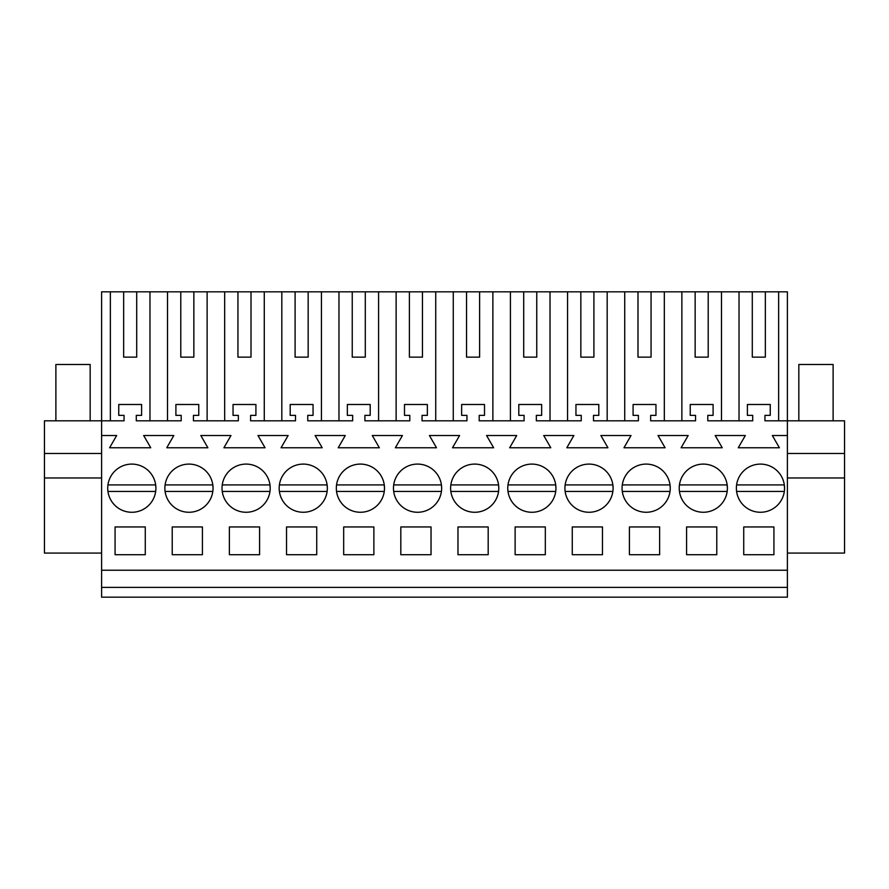 <?xml version="1.0" encoding="UTF-8"?>
<svg xmlns="http://www.w3.org/2000/svg" width="889" height="889" viewBox="0 0 889 889"><rect width="100%" height="100%" fill="white"/><g stroke="black" fill="none" stroke-linecap="round" stroke-linejoin="round"><path stroke-width="1.33" d="M101.602 453.479L44.45 453.479L44.45 420.819L101.602 420.819L101.602 291.825L110.369 291.825L110.369 420.819M101.602 597.175L101.602 570.227L787.398 570.227L787.398 597.175L101.602 597.175M101.602 435.521L116.67 435.521L109.603 447.767L150.741 447.767L143.674 435.521L173.822 435.521L166.754 447.767L207.893 447.767L200.825 435.521L230.973 435.521L223.906 447.767L265.044 447.767L257.977 435.521L288.125 435.521L281.057 447.767L322.196 447.767L315.128 435.521L345.276 435.521L338.209 447.767L379.347 447.767L372.28 435.521L402.428 435.521L395.349 447.767L436.499 447.767L429.42 435.521L459.58 435.521L452.501 447.767L493.651 447.767L486.572 435.521L516.72 435.521L509.653 447.767L550.791 447.767L543.724 435.521L573.872 435.521L566.804 447.767L607.943 447.767L600.875 435.521L631.023 435.521L623.956 447.767L665.094 447.767L658.027 435.521L688.175 435.521L681.107 447.767L722.246 447.767L715.178 435.521L745.326 435.521L738.259 447.767L779.397 447.767L772.33 435.521L787.398 435.521L787.398 420.819L764.951 420.819L764.951 415.363L770.252 415.363L770.252 404.495L747.393 404.495L747.393 415.363L752.705 415.363L752.705 420.819L707.8 420.819L707.8 415.363L713.1 415.363L713.1 404.495L690.242 404.495L690.242 415.363L695.554 415.363L695.554 420.819L650.648 420.819L650.648 415.363L655.96 415.363L655.96 404.495L633.09 404.495L633.09 415.363L638.402 415.363L638.402 420.819L593.496 420.819L593.496 415.363L598.808 415.363L598.808 404.495L575.95 404.495L575.95 415.363L581.25 415.363L581.25 420.819L536.345 420.819L536.345 415.363L541.657 415.363L541.657 404.495L518.798 404.495L518.798 415.363L524.099 415.363L524.099 420.819L479.193 420.819L479.193 415.363L484.505 415.363L484.505 404.495L461.647 404.495L461.647 415.363L466.947 415.363L466.947 420.819L422.053 420.819L422.053 415.363L427.353 415.363L427.353 404.495L404.495 404.495L404.495 415.363L409.807 415.363L409.807 420.819L364.901 420.819L364.901 415.363L370.202 415.363L370.202 404.495L347.343 404.495L347.343 415.363L352.655 415.363L352.655 420.819L307.75 420.819L307.75 415.363L313.05 415.363L313.05 404.495L290.192 404.495L290.192 415.363L295.504 415.363L295.504 420.819L250.598 420.819L250.598 415.363L255.91 415.363L255.91 404.495L233.04 404.495L233.04 415.363L238.352 415.363L238.352 420.819L193.446 420.819L193.446 415.363L198.758 415.363L198.758 404.495L175.9 404.495L175.9 415.363L181.2 415.363L181.2 420.819L136.295 420.819L136.295 415.363L141.607 415.363L141.607 404.495L118.748 404.495L118.748 415.363L124.049 415.363L124.049 420.819L101.602 420.819L101.602 570.227M149.974 420.819L149.974 291.825L167.521 291.825L167.521 420.819M180.789 357.145L193.858 357.145L180.789 357.145L180.789 291.825L167.521 291.825M180.789 291.825L224.673 291.825L224.673 420.819M237.941 357.145L251.009 357.145L237.941 357.145L237.941 291.825L224.673 291.825M237.941 291.825L281.824 291.825L281.824 420.819M295.092 357.145L308.161 357.145L295.092 357.145L295.092 291.825L281.824 291.825M295.092 291.825L338.976 291.825L338.976 420.819M352.244 357.145L365.301 357.145L352.244 357.145L352.244 291.825L338.976 291.825M352.244 291.825L396.127 291.825L396.127 420.819M409.396 357.145L422.453 357.145L409.396 357.145L409.396 291.825L396.127 291.825M409.396 291.825L453.268 291.825L453.268 420.819M466.547 357.145L479.604 357.145L466.547 357.145L466.547 291.825L453.268 291.825M466.547 291.825L510.419 291.825L510.419 420.819M523.699 357.145L536.756 357.145L523.699 357.145L523.699 291.825L510.419 291.825M523.699 291.825L567.571 291.825L567.571 420.819M580.839 357.145L593.908 357.145L580.839 357.145L580.839 291.825L567.571 291.825M580.839 291.825L624.723 291.825L624.723 420.819M637.991 357.145L651.059 357.145L637.991 357.145L637.991 291.825L624.723 291.825M637.991 291.825L681.874 291.825L681.874 420.819M695.142 357.145L708.211 357.145L695.142 357.145L695.142 291.825L681.874 291.825M695.142 291.825L787.398 291.825L787.398 420.819L844.55 420.819L844.55 553.08L787.398 553.08M123.649 357.145L136.706 357.145L123.649 357.145L123.649 291.825L110.369 291.825M123.649 291.825L149.974 291.825M101.602 587.373L787.398 587.373M787.398 435.521L787.398 570.227M115.07 526.955L115.07 554.714L145.274 554.714L145.274 526.955L115.07 526.955M343.676 526.955L373.88 526.955L373.88 554.714L343.676 554.714L343.676 526.955M259.577 554.714L259.577 526.955L229.373 526.955L229.373 554.714L259.577 554.714M316.728 554.714L316.728 526.955L286.525 526.955L286.525 554.714L316.728 554.714M314.806 509.319A24.081 24.081 0 0 0 324.396 476.637A24.081 24.081 0 0 0 291.714 467.047A24.081 24.081 0 0 0 282.124 499.729A24.081 24.081 0 0 0 327.119 491.439L279.39 491.439A24.081 24.081 0 0 0 303.26 512.264M600.553 509.319A24.081 24.081 0 0 0 610.143 476.637A24.081 24.081 0 0 0 577.461 467.047A24.081 24.081 0 0 0 567.871 499.729A24.081 24.081 0 0 0 612.865 491.439L565.148 491.439A24.081 24.081 0 0 0 589.007 512.264M543.401 509.319A24.081 24.081 0 0 0 552.991 476.637A24.081 24.081 0 0 0 520.309 467.047A24.081 24.081 0 0 0 510.719 499.729A24.081 24.081 0 0 0 555.725 491.439L507.997 491.439A24.081 24.081 0 0 0 531.855 512.264M406.006 467.047A24.081 24.081 0 0 0 396.416 499.729A24.081 24.081 0 0 0 429.109 509.319A24.081 24.081 0 0 0 438.699 476.637A24.081 24.081 0 0 0 393.694 484.916L441.422 484.916A24.081 24.081 0 0 0 417.563 464.091M431.032 554.714L431.032 526.955L400.817 526.955L400.817 554.714L431.032 554.714M457.968 526.955L488.183 526.955L488.183 554.714L457.968 554.714L457.968 526.955M572.272 526.955L572.272 554.714L602.475 554.714L602.475 526.955L572.272 526.955M515.12 526.955L545.324 526.955L545.324 554.714L515.12 554.714L515.12 526.955M202.425 554.714L172.222 554.714L172.222 526.955L202.425 526.955L202.425 554.714M486.25 509.319A24.081 24.081 0 0 0 495.84 476.637A24.081 24.081 0 0 0 463.158 467.047A24.081 24.081 0 0 0 453.568 499.729A24.081 24.081 0 0 0 498.573 491.439L450.845 491.439A24.081 24.081 0 0 0 474.704 512.264M234.563 467.047A24.081 24.081 0 0 0 224.973 499.729A24.081 24.081 0 0 0 257.654 509.319A24.081 24.081 0 0 0 267.245 476.637A24.081 24.081 0 0 0 222.25 484.916L269.967 484.916A24.081 24.081 0 0 0 246.109 464.091M200.503 509.319A24.081 24.081 0 0 0 210.093 476.637A24.081 24.081 0 0 0 177.411 467.047A24.081 24.081 0 0 0 167.821 499.729A24.081 24.081 0 0 0 212.815 491.439L165.098 491.439A24.081 24.081 0 0 0 188.957 512.264M348.866 467.047A24.081 24.081 0 0 0 339.276 499.729A24.081 24.081 0 0 0 371.958 509.319A24.081 24.081 0 0 0 381.548 476.637A24.081 24.081 0 0 0 336.542 484.916L384.27 484.916A24.081 24.081 0 0 0 360.412 464.091M686.575 526.955L686.575 554.714L716.778 554.714L716.778 526.955L686.575 526.955M629.423 526.955L659.627 526.955L659.627 554.714L629.423 554.714L629.423 526.955M634.613 467.047A24.081 24.081 0 0 0 625.023 499.729A24.081 24.081 0 0 0 657.704 509.319A24.081 24.081 0 0 0 667.295 476.637A24.081 24.081 0 0 0 622.3 484.916L670.017 484.916A24.081 24.081 0 0 0 646.159 464.091M743.726 526.955L773.93 526.955L773.93 554.714L743.726 554.714L743.726 526.955M772.008 509.319A24.081 24.081 0 0 0 781.598 476.637A24.081 24.081 0 0 0 748.916 467.047A24.081 24.081 0 0 0 739.326 499.729A24.081 24.081 0 0 0 784.32 491.439L736.592 491.439A24.081 24.081 0 0 0 760.462 512.264M143.351 509.319A24.081 24.081 0 0 0 152.941 476.637A24.081 24.081 0 0 0 120.259 467.047A24.081 24.081 0 0 0 110.669 499.729A24.081 24.081 0 0 0 155.675 491.439L107.947 491.439A24.081 24.081 0 0 0 131.805 512.264M714.856 509.319A24.081 24.081 0 0 0 724.446 476.637A24.081 24.081 0 0 0 691.764 467.047A24.081 24.081 0 0 0 682.174 499.729A24.081 24.081 0 0 0 727.169 491.439L679.44 491.439A24.081 24.081 0 0 0 703.31 512.264M44.45 453.479L44.45 477.971L101.602 477.971M44.45 477.971L44.45 553.08L101.602 553.08M136.706 357.145L136.706 291.825M207.126 420.819L207.126 291.825M193.858 357.145L193.858 291.825M264.277 420.819L264.277 291.825M251.009 357.145L251.009 291.825M321.429 420.819L321.429 291.825M308.161 357.145L308.161 291.825M378.581 420.819L378.581 291.825M365.301 357.145L365.301 291.825M435.732 420.819L435.732 291.825M422.453 357.145L422.453 291.825M492.873 420.819L492.873 291.825M479.604 357.145L479.604 291.825M550.024 420.819L550.024 291.825M536.756 357.145L536.756 291.825M607.176 420.819L607.176 291.825M593.908 357.145L593.908 291.825M664.327 420.819L664.327 291.825M651.059 357.145L651.059 291.825M721.479 420.819L721.479 291.825M708.211 357.145L708.211 291.825M739.026 420.819L739.026 291.825M778.631 420.819L778.631 291.825M752.294 291.825L752.294 357.145L765.351 357.145L765.351 291.825M752.294 357.145L765.351 357.145M787.398 477.971L844.55 477.971M787.398 453.479L844.55 453.479M55.885 420.819L55.885 364.49L90.167 364.49L90.167 420.819M155.897 488.183L155.675 484.916A24.081 24.081 0 0 0 131.805 464.091M120.259 467.047A24.081 24.081 0 0 0 107.947 484.916L155.675 484.916M213.038 488.183L212.815 484.916A24.081 24.081 0 0 0 188.957 464.091M177.411 467.047A24.081 24.081 0 0 0 165.098 484.916L212.815 484.916M270.189 488.183L269.967 484.916M257.654 509.319A24.081 24.081 0 0 0 269.967 491.439L222.25 491.439A24.081 24.081 0 0 0 246.109 512.264M327.341 488.183L327.119 484.916A24.081 24.081 0 0 0 303.26 464.091M291.714 467.047A24.081 24.081 0 0 0 279.39 484.916L327.119 484.916M384.493 488.183L384.27 484.916M371.958 509.319A24.081 24.081 0 0 0 384.27 491.439L336.542 491.439A24.081 24.081 0 0 0 360.412 512.264M441.644 488.183L441.422 484.916M429.109 509.319A24.081 24.081 0 0 0 441.422 491.439L393.694 491.439A24.081 24.081 0 0 0 417.563 512.264M498.796 488.183L498.573 484.916A24.081 24.081 0 0 0 474.704 464.091M463.158 467.047A24.081 24.081 0 0 0 450.845 484.916L498.573 484.916M555.947 488.183L555.725 484.916A24.081 24.081 0 0 0 531.855 464.091M520.309 467.047A24.081 24.081 0 0 0 507.997 484.916L555.725 484.916M613.088 488.183L612.865 484.916A24.081 24.081 0 0 0 589.007 464.091M577.461 467.047A24.081 24.081 0 0 0 565.148 484.916L612.865 484.916M670.239 488.183L670.017 484.916M657.704 509.319A24.081 24.081 0 0 0 670.017 491.439L622.3 491.439A24.081 24.081 0 0 0 646.159 512.264M727.391 488.183L727.169 484.916A24.081 24.081 0 0 0 703.31 464.091M691.764 467.047A24.081 24.081 0 0 0 679.44 484.916L727.169 484.916M784.543 488.183L784.32 484.916A24.081 24.081 0 0 0 760.462 464.091M748.916 467.047A24.081 24.081 0 0 0 736.592 484.916L784.32 484.916M798.833 420.819L798.833 364.49L833.115 364.49L833.115 420.819"/></g></svg>
